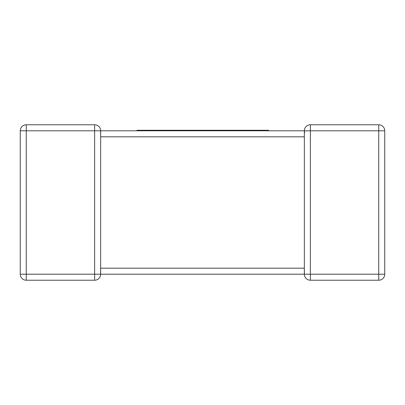 <?xml version="1.0" encoding="UTF-8"?>
<svg xmlns="http://www.w3.org/2000/svg" width="405" height="405" viewBox="0 0 405 405"><rect width="100%" height="100%" fill="white"/><g stroke="black" fill="none" stroke-linecap="round" stroke-linejoin="round"><path stroke-width="0.3" stroke-dasharray="2.02 1.52" d="M384.75 274.205L378.731 274.205L378.731 280.225A6.019 6.019 0 0 0 384.75 274.205A6.019 6.019 0 0 1 378.731 280.225L310.367 280.225L310.367 130.795L378.731 130.795L378.731 274.205L304.347 274.205L304.611 272.438L304.347 268.181L100.653 268.181L100.389 272.438L100.653 274.205L304.347 274.205L304.611 272.438L304.347 274.205L304.611 272.438L304.347 268.181L304.347 136.819L304.611 132.562L304.347 136.819L100.653 136.819L100.389 132.562L100.653 136.819L100.653 130.795L100.389 132.562L100.653 130.795L100.389 132.562L100.653 130.795L94.633 130.795L94.633 274.205L100.653 274.205L100.389 272.438L100.653 274.205L100.389 272.438L100.653 268.181L100.653 136.819M100.653 268.652L100.653 274.124M26.269 124.775L26.269 130.795L20.25 130.795A6.019 6.019 0 0 1 26.269 124.775A6.019 6.019 0 0 0 20.25 130.795L20.25 274.205A6.019 6.019 0 0 0 26.269 280.225L94.633 280.225L94.633 274.205L26.269 274.205L26.269 130.795L94.633 130.795L94.633 124.775M268.601 130.258L227.195 130.258L227.195 130.795L136.89 130.795L144.302 130.795L144.302 130.258L136.89 130.258M304.464 131.979L304.611 132.562M233.098 130.795L242.772 130.795L231.701 130.795L233.098 130.795L233.098 130.258L242.772 130.258L231.701 130.258L231.701 130.795M246.777 130.795L252.76 130.795L246.777 130.795M252.76 130.258L246.777 130.258L252.76 130.258L252.76 130.795M227.195 130.795L144.302 130.795M227.195 130.258L212.772 130.258L212.772 130.795M240.656 130.795L228.511 130.795L240.656 130.795M228.511 130.258L240.656 130.258L228.511 130.258L228.511 130.795M230.344 130.258L230.344 130.795M231.701 130.258L233.098 130.258M224.086 130.258L224.086 130.795M212.772 130.258L203.634 130.258L203.634 130.795M203.634 130.258L204.626 130.258L204.626 130.795M204.626 130.258L193.641 130.258L193.641 130.795M193.641 130.258L187.636 130.258L187.636 130.795M187.636 130.258L173.335 130.258L173.335 130.795M173.335 130.258L175.162 130.258L175.162 130.795M175.162 130.258L186.234 130.258L186.234 130.795M186.234 130.258L187.596 130.258L187.596 130.795M187.596 130.258L176.524 130.258L176.524 130.795M176.524 130.258L177.922 130.258L177.922 130.795M177.922 130.258L189.672 130.258L189.672 130.795M189.672 130.258L191.064 130.258L191.064 130.795M191.064 130.258L172.009 130.258L172.009 130.795M172.009 130.258L164.587 130.258L167.943 130.258L167.943 130.795M197.68 130.795L198.971 130.795L197.68 130.795M198.971 130.258L197.68 130.258L198.971 130.258L198.971 130.795M210.114 130.795L216.741 130.795L210.114 130.795M216.741 130.258L210.114 130.258L216.741 130.258L216.741 130.795M161.711 130.795L155.905 130.795L161.711 130.795M155.905 130.258L161.711 130.258L155.905 130.258L155.905 130.795M167.943 130.258L159.459 130.258L159.459 130.795M159.459 130.258L148.493 130.258L148.493 130.795M148.493 130.258L151.647 130.258L151.647 130.795M151.647 130.258L144.302 130.258M20.25 274.205L26.269 274.205L26.269 280.225A6.019 6.019 0 0 1 20.25 274.205M310.367 124.775L310.367 130.795L304.347 130.795M384.75 130.795L378.731 130.795L378.731 124.775M304.347 274.205L304.347 269.158M304.347 136.348L304.347 130.876"/><path stroke-width="0.61" d="M136.89 130.795L144.226 130.795L144.226 130.258L136.89 130.258L136.89 130.795L100.653 130.795L100.653 136.348M100.653 268.652L100.653 274.205A6.019 6.019 0 0 1 94.633 280.225L26.269 280.225A6.019 6.019 0 0 1 20.25 274.205L20.25 130.795A6.019 6.019 0 0 1 26.269 124.775L94.633 124.775L26.269 124.775A6.019 6.019 0 0 0 20.25 130.795L26.269 130.795L26.269 274.205L94.633 274.205L94.633 130.795L26.269 130.795L26.269 124.775M384.75 274.205A6.019 6.019 0 0 1 378.731 280.225A6.019 6.019 0 0 0 384.75 274.205L384.75 130.795L384.75 274.205L378.731 274.205L378.731 130.795L310.367 130.795L310.367 274.205L378.731 274.205L378.731 280.225L310.367 280.225A6.019 6.019 0 0 1 304.347 274.205L100.653 274.205A6.019 6.019 0 0 1 94.633 280.225A6.019 6.019 0 0 0 100.653 274.205L94.633 274.205L94.633 280.225A6.019 6.019 0 0 0 100.653 274.205M304.347 268.652L304.347 268.181L100.653 268.181L100.653 136.819L304.347 136.819L304.347 136.348M304.347 269.158L304.347 130.795L219.773 130.795L219.773 130.258L239.264 130.258L239.264 130.795M94.633 124.775L94.633 130.795L100.653 130.795A6.019 6.019 0 0 0 94.633 124.775A6.019 6.019 0 0 1 100.653 130.795A6.019 6.019 0 0 0 94.633 124.775A6.019 6.019 0 0 1 100.653 130.795L304.347 130.795L304.464 131.979M304.347 130.997L304.347 130.795A6.019 6.019 0 0 1 310.367 124.775L378.731 124.775L310.367 124.775A6.019 6.019 0 0 0 304.347 130.795L304.611 132.562M304.347 274.205A6.019 6.019 0 0 0 310.367 280.225A6.019 6.019 0 0 1 304.347 274.205A6.019 6.019 0 0 0 310.367 280.225L310.367 274.205L304.347 274.205L304.347 268.181M384.75 130.795A6.019 6.019 0 0 0 378.731 124.775A6.019 6.019 0 0 1 384.75 130.795L378.731 130.795L378.731 124.775M239.264 130.258L246.777 130.258L246.777 130.795M246.777 130.258L254.122 130.258L254.122 130.795M254.122 130.258L260.106 130.258L260.106 130.795M260.106 130.258L267.168 130.258L267.168 130.795M267.168 130.258L268.601 130.258L268.601 130.795M240.656 130.258L240.656 130.795M241.41 130.258L241.41 130.795M242.772 130.258L242.772 130.795M144.226 130.258L164.587 130.258L164.587 130.795L219.773 130.795M164.587 130.258L192.375 130.258L192.375 130.795M192.375 130.258L197.68 130.258L197.68 130.795M197.68 130.258L204.56 130.258L204.56 130.795M204.56 130.258L210.114 130.258L210.114 130.795M210.114 130.258L216.67 130.258L216.67 130.795M216.67 130.258L219.773 130.258M144.226 130.795L164.587 130.795M148.24 130.258L148.24 130.795M153.859 130.258L153.859 130.795M161.711 130.258L161.711 130.795M20.25 274.205A6.019 6.019 0 0 0 26.269 280.225L26.269 274.205L20.25 274.205M304.347 130.876L310.367 130.795L310.367 124.775A6.019 6.019 0 0 0 304.347 130.795A6.019 6.019 0 0 1 310.367 124.775M244.919 130.258L244.919 130.795"/></g></svg>

